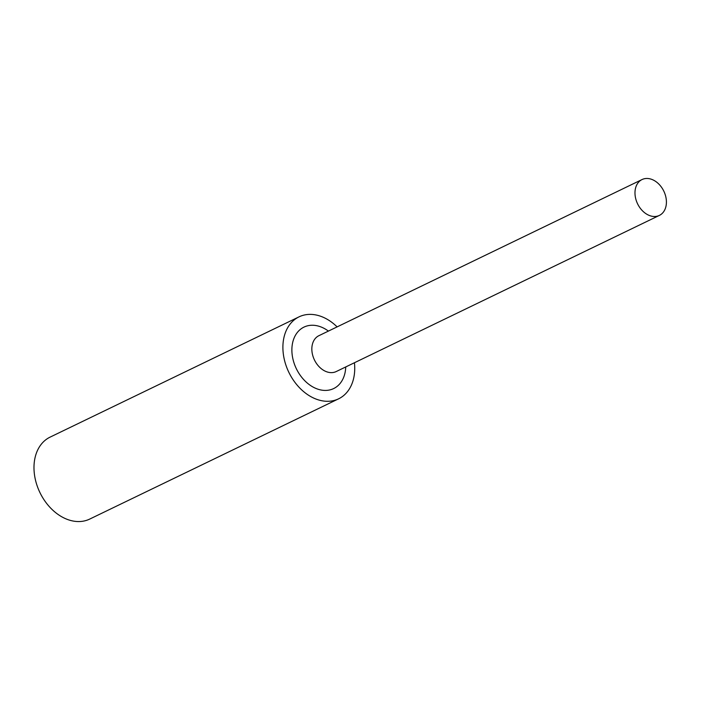 <?xml version="1.0" encoding="UTF-8"?>
<svg xmlns="http://www.w3.org/2000/svg" width="701" height="701" viewBox="0 0 701 701"><rect width="100%" height="100%" fill="white"/><g stroke="black" fill="none" stroke-linecap="round" stroke-linejoin="round"><path stroke-width="1.05" d="M659.361 215.417L336.217 371.548A19.908 14.563 -115.8 0 1 314.442 359.955A19.908 14.563 -115.8 0 1 318.885 335.691L642.037 179.552A19.908 14.563 -115.8 0 1 664.504 192.705A19.908 14.563 -115.8 0 1 659.361 215.417A19.908 14.563 -115.8 0 1 637.586 203.825A19.908 14.563 -115.8 0 1 642.037 179.552M328.41 331.091A34.13 24.964 64.2 0 0 292.755 342.211A34.13 24.964 64.2 0 0 314.863 387.968A34.13 24.964 64.2 0 0 345.733 366.947M337.102 326.885A45.512 33.289 64.2 0 0 299.02 316.861A45.512 33.289 64.2 0 0 287.261 368.761A45.512 33.289 64.2 0 0 338.618 398.816A45.512 33.289 64.2 0 0 354.426 362.741M299.02 316.861L50.104 437.117A45.512 33.289 64.2 0 0 38.353 489.026A45.512 33.289 64.2 0 0 89.702 519.082L338.618 398.816"/></g></svg>
